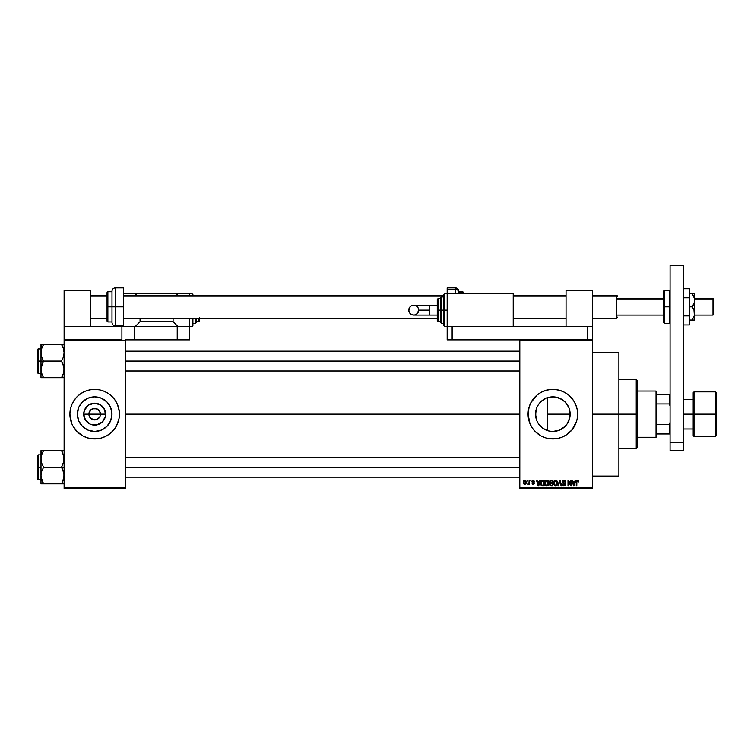 <?xml version="1.0" encoding="UTF-8"?>
<svg xmlns="http://www.w3.org/2000/svg" width="754" height="754" viewBox="0 0 754 754"><rect width="100%" height="100%" fill="white"/><g stroke="black" fill="none" stroke-linecap="round" stroke-linejoin="round"><path stroke-width="1.13" d="M89.321 416.359L88.887 414.153A5.778 5.778 0 0 0 94.665 419.931A5.778 5.778 0 0 0 100.442 414.153L105.626 414.153A10.961 10.961 0 0 1 94.665 425.115A10.961 10.961 0 0 1 83.703 414.153L100.442 414.153A5.778 5.778 0 0 1 94.665 419.931A5.778 5.778 0 0 1 88.887 414.153L90.574 410.063L93.534 408.479L95.786 408.479L99.471 410.939L100.442 414.153L99.999 416.359M93.534 419.818L89.858 417.358L93.534 419.818L96.87 419.488L94.665 419.931M111.969 414.153A17.304 17.304 0 0 1 94.665 431.458A17.304 17.304 0 0 1 77.36 414.153L78.68 407.528L82.431 401.91L88.039 398.159L94.665 396.849L101.281 398.159L106.898 401.91L110.65 407.528L111.969 414.153L110.65 420.77L106.898 426.387L101.281 430.138L94.665 431.458L88.039 430.138L82.431 426.387L78.68 420.77L77.36 414.153A17.304 17.304 0 0 1 94.665 396.849A17.304 17.304 0 0 1 111.969 414.153M69.896 414.172A24.769 24.769 0 0 0 71.781 423.616L72.818 425.822A24.769 24.769 0 0 0 77.134 431.646L82.987 435.991L87.473 437.848L92.233 438.8L99.49 438.442A24.769 24.769 0 0 0 101.837 437.857L106.342 435.991L110.376 433.296L113.807 429.865L116.502 425.822A24.769 24.769 0 0 0 117.539 423.635M71.79 423.635A24.769 24.769 0 0 0 72.818 425.822L77.153 431.665M77.172 431.684A24.769 24.769 0 0 0 87.455 437.848L85.183 437.028M87.492 437.857A24.769 24.769 0 0 0 89.83 438.442M101.865 437.848A24.769 24.769 0 0 0 112.157 431.684M112.195 431.646A24.769 24.769 0 0 0 116.502 425.831L117.549 423.625A24.769 24.769 0 0 0 119.434 414.172M116.502 425.822L118.953 418.979L119.434 414.153A24.769 24.769 0 0 1 94.665 438.913A24.769 24.769 0 0 1 69.896 414.153L71.781 423.625L70.961 421.335M569.77 417.744L570.147 414.153A17.304 17.304 0 0 1 552.842 431.458A17.304 17.304 0 0 1 535.538 414.153L535.858 417.471M568.695 421.081L568.912 420.572M568.836 420.741L569.656 418.225M565.99 425.397L565.321 426.133M561.325 429.233L557.583 430.788L561.325 429.233L565.161 426.293M542.974 428.366L543.832 428.922M539.694 425.397L541.589 427.301M536.867 420.807L538.629 424.012M535.821 417.264L536.839 420.732M528.073 414.172A24.769 24.769 0 0 0 529.138 421.316M529.148 421.354A24.769 24.769 0 0 0 576.537 421.363L577.13 418.979A24.769 24.769 0 0 0 577.611 414.153A24.769 24.769 0 0 1 552.842 438.913A24.769 24.769 0 0 1 528.073 414.153L529.958 423.625L532.249 427.904L535.331 431.665L541.165 435.991L545.651 437.848L550.411 438.8L557.677 438.442L562.324 437.028L566.603 434.738L571.984 429.865L576.546 421.335M576.546 421.316A24.769 24.769 0 0 0 577.13 418.988L577.611 414.153L577.13 409.318L575.726 404.672L573.436 400.393L568.554 395.002L564.52 392.306L560.034 390.449L555.264 389.507L550.411 389.507L545.651 390.449L541.165 392.306L537.131 395.002L530.995 402.476L529.138 406.962L528.073 414.153A24.769 24.769 0 0 1 552.842 389.384A24.769 24.769 0 0 1 577.611 414.153A24.769 24.769 0 0 0 576.546 406.981M592.465 414.153L618.883 414.153L618.883 352.231L618.883 414.153L592.465 414.153M125.211 414.153L519.817 414.153L125.211 414.153M99.471 417.358L96.87 419.488M549.449 431.118L546.716 430.336M569.873 411.081L569.817 417.527L567.225 423.767L565.076 426.387L559.468 430.138L552.842 431.458L549.459 431.118L543.229 428.536L538.865 424.351M557.583 430.788L556.556 431.052M562.154 428.734L561.334 429.224M564.916 426.547L563.031 428.14M568.243 422.042L567.215 423.786M565.321 402.165L568.827 407.528L569.817 410.77L569.873 417.216M535.755 416.877L535.821 411.034M536.669 420.308L536 418.121M538.092 423.192L537.065 421.26M542.654 428.131L538.45 423.767L536.857 420.77L535.538 414.153L536.857 407.528L538.45 404.54L542.974 399.931M545.707 429.912L544.954 429.554M519.817 339.847L592.465 339.847L519.817 339.847L519.817 340.676L592.465 340.676L592.465 487.621L519.817 487.621L519.817 339.847L452.127 339.847L452.127 326.642L587.517 326.642L587.517 339.847L587.517 326.642L592.465 326.642L592.465 290.318L566.047 290.318L566.047 326.642L566.047 290.318L592.465 290.318L592.465 339.847L592.465 326.642L452.127 326.642L452.127 339.847L519.817 339.847M519.817 488.451L592.465 488.451L592.465 339.847L592.465 340.676L519.817 340.676L519.817 487.621L592.465 487.621L592.465 488.451L519.817 488.451L519.817 487.621L519.817 488.451M527.027 480.194L527.546 481.014L527.027 480.194M530.628 480.194L531.155 481.014L530.628 480.194M539.76 480.194L539.308 481.919L537.489 481.919L537.027 480.194L536.48 480.194L538.158 485.972L538.714 485.972L540.307 480.194L539.76 480.194L540.307 480.194L539.76 480.194L539.308 481.919L537.489 481.919L537.027 480.194L536.48 480.194L538.158 485.972L538.714 485.972L540.307 480.194L538.714 485.972L538.158 485.972L536.48 480.194L537.027 480.194M548.422 481.024L546.688 480.128L545.161 481.486L544.982 484.068L546.188 485.878L548.243 485.406L548.912 482.485L548.422 481.024L546.914 480.119L545.406 481.005L544.888 483.078L546.904 486.047L548.94 483.003L548.422 481.024L546.914 480.119L548.422 481.024M557.055 481.024L555.312 480.128L553.785 481.486L553.606 484.068L554.812 485.878L556.876 485.406L557.545 482.485L557.055 481.024L555.547 480.119L554.039 481.005L553.521 483.078L555.538 486.047L557.574 483.003L557.055 481.024L555.547 480.119L557.055 481.024M562.852 484.454L563.86 485.369L562.296 484.322L563.86 485.369L564.85 484.445L562.145 481.797L563.785 480.119L565.528 482.07L563.785 480.119L562.597 480.581L562.192 482.211L564.68 483.851L564.784 484.822L563.436 485.303L562.823 484.247L562.399 484.973L563.879 486.047L565.283 485.067L564.991 483.399L562.701 482.013L562.974 481.043L563.869 480.798L565.528 482.07L565.085 480.694L563.973 480.128M575.179 480.194L574.727 481.919L572.908 481.919L572.456 480.194L571.9 480.194L573.577 485.972L574.133 485.972L575.736 480.194L575.179 480.194L575.736 480.194L575.179 480.194L574.727 481.919L572.908 481.919L572.456 480.194L571.9 480.194L573.577 485.972L574.133 485.972L575.736 480.194L574.133 485.972L573.577 485.972L571.9 480.194L572.456 480.194M576.263 481.891L576.254 485.972L576.782 485.972L576.254 485.972L576.254 482.051L577.451 480.119L578.271 480.524L577.451 480.119L578.271 480.524L578.582 481.919L577.913 480.213L576.348 481.09L576.254 485.972L576.782 485.972L576.857 481.231L577.611 480.826L578.582 481.919L578.318 480.6M570.778 480.194L570.778 484.822L568.563 480.194L567.998 480.194L567.998 485.972L568.525 485.972L568.525 481.335L570.74 485.972L571.306 485.972L571.306 480.194L570.778 480.194L571.306 480.194L570.778 480.194L570.778 484.822L568.563 480.194L567.998 480.194L567.998 485.972L568.525 485.972L568.525 481.335L570.74 485.972L571.306 485.972L571.306 480.194L571.306 485.972L570.74 485.972M559.572 480.194L557.922 485.972L558.469 485.972L559.854 480.873L561.099 485.972L561.645 485.972L560.081 480.194L559.572 480.194L560.081 480.194L559.572 480.194L557.922 485.972L558.469 485.972L559.854 480.873L561.099 485.972L561.645 485.972L560.081 480.194L561.645 485.972L561.099 485.972L559.854 480.873L558.469 485.972L557.922 485.972L559.572 480.194M550.976 480.194L549.93 480.647L549.543 482.098L550.26 483.305L549.789 485.086L550.986 485.972L552.767 485.972L552.767 480.194L551.136 480.194L552.767 480.194L551.136 480.194L549.543 481.891L550.26 483.305L549.685 484.52L551.136 485.972L552.767 485.972L552.767 480.194L552.767 485.972L550.986 485.972M541.014 481.127L542.597 480.194L540.788 481.702L541.202 485.387L544.134 485.972L544.134 480.194L542.597 480.194L544.134 480.194L542.597 480.194L540.609 483.116L541.834 485.868L544.134 485.972L544.134 480.194L544.134 485.972M534.529 481.467L533.248 480.119L532.305 480.505L532.117 482.136L533.926 483.361L533.248 483.87L532.051 483.267L532.399 484.143L533.738 484.398L534.435 483.512L534.068 482.39L532.531 481.58L533.21 480.722L534.529 481.467L533.38 480.119M529.129 480.194L528.997 483.333L527.998 484.247L529.129 483.729L529.647 484.398L529.647 480.194L529.129 480.194L529.647 480.194L529.129 480.194L529.025 483.229L527.998 484.247L529.129 483.729L529.647 484.398L529.647 480.194L529.647 484.398L529.129 484.398M524.812 480.119L523.832 480.581L523.351 482.155L523.644 483.738L524.812 484.473L525.99 483.719L526.273 482.108L525.774 480.571L524.812 480.119L523.351 482.334L524.812 484.473L526.273 482.296L524.718 480.119M546.188 398.178L545.707 398.385M546.716 397.971L552.842 396.849L556.216 397.179L562.154 399.573M543.832 399.375L544.944 398.753M538.629 404.285L539.704 402.89M537.074 407.028L538.092 405.096M536 410.185L536.669 407.999M568.912 407.726L569.77 410.562M559.468 398.159L565.076 401.91L568.695 407.226M568.836 407.556L565.99 402.909L563.031 400.167L564.916 401.759M557.564 397.499L559.506 398.178L557.564 397.499M553.078 396.849L556 397.132M556.556 397.254L557.555 397.499M551.466 396.906L552.494 396.849M535.755 411.411L535.538 414.153A17.304 17.304 0 0 1 552.842 396.849A17.304 17.304 0 0 1 570.147 414.153L547.461 414.153L547.461 397.707L546.235 398.159L549.468 397.179M100.442 414.153L88.887 414.153A5.778 5.778 0 0 1 94.665 408.366A5.778 5.778 0 0 1 100.442 414.153A5.778 5.778 0 0 0 94.665 408.366A5.778 5.778 0 0 0 88.887 414.153L83.703 414.153L84.533 409.95L88.576 405.03L94.665 403.183L100.753 405.03L104.787 409.95L105.419 416.293L102.412 421.901L96.804 424.898L90.471 424.276L85.551 420.242L83.703 414.153A10.961 10.961 0 0 1 94.665 403.183A10.961 10.961 0 0 1 105.626 414.153L100.442 414.153M122.148 326.642L134.287 326.642L134.287 339.847L125.211 339.847L125.211 340.676L64.118 340.676L64.118 339.847L64.118 488.451L64.118 487.621L125.211 487.621L125.211 488.451L64.118 488.451L125.211 488.451L125.211 487.621L64.118 487.621L64.118 340.676L125.211 340.676L125.211 487.621L125.211 339.847L134.287 339.847L134.287 326.642L177.218 326.642L177.218 339.847L134.287 339.847L189.603 339.847L189.603 326.642L177.218 326.642L189.603 326.642L189.603 318.386L189.603 326.642L192.082 326.642L192.082 318.386L192.082 326.642L192.901 325.813L192.901 318.386L192.901 325.813M99.49 438.442L101.856 437.848M119.311 416.576L119.311 411.722L117.549 404.672L115.258 400.393L112.176 396.642L108.425 393.56L104.137 391.269L99.49 389.856L94.665 389.384L89.83 389.856L85.183 391.269L80.904 393.56L77.153 396.642L74.071 400.393L71.781 404.672L70.376 409.318L69.896 414.153A24.769 24.769 0 0 1 94.665 389.384A24.769 24.769 0 0 1 119.434 414.153A24.769 24.769 0 0 0 112.195 396.651M618.883 476.066L618.883 414.153L618.883 476.066L592.465 476.066M576.537 406.943A24.769 24.769 0 0 0 531.005 402.457M530.995 402.485A24.769 24.769 0 0 0 529.148 406.943M529.138 406.981A24.769 24.769 0 0 0 528.073 414.125M577.489 411.722L577.13 409.318M562.324 391.269L561.579 390.977M537.131 395.002L535.331 396.642M529.958 404.672L529.525 405.803M543.361 437.028L543.879 437.235M568.554 433.296L570.354 431.665M577.13 418.979L577.489 416.576M540.609 401.91L546.216 398.159M538.865 403.946L537.451 406.236M541.608 400.987L540.618 401.901M544.954 398.743L542.663 400.157M561.325 399.064L559.506 398.178M547.461 397.707L547.461 414.153L570.147 414.153L569.666 410.091M112.157 396.623A24.769 24.769 0 0 0 101.865 390.459M104.137 391.269L101.856 390.449A24.769 24.769 0 0 0 99.49 389.856M89.83 389.856A24.769 24.769 0 0 0 87.492 390.449M87.455 390.459A24.769 24.769 0 0 0 77.172 396.623M77.134 396.651A24.769 24.769 0 0 0 69.896 414.125L70.018 411.722M118.359 406.962L117.549 404.672M78.953 395.002L78.397 395.473M72.818 402.476L71.781 404.672M110.376 433.296L110.923 432.824M104.278 399.761L101.281 398.159M80.273 404.54L78.68 407.528M85.051 428.536L88.039 430.138M109.047 423.767L110.65 420.77M89.858 410.939L89.321 411.938M99.999 411.938L96.87 408.809L92.45 408.809M95.786 408.479L94.665 408.366M577.517 480.798L578.054 481.806M576.857 481.231L577.423 480.798L576.782 482.004L577.328 480.798M576.782 485.972L576.782 482.004M576.263 481.731L576.442 480.798M576.442 480.788L576.829 480.289M576.838 480.289L578.271 480.524M573.606 484.483L573.087 482.598L574.548 482.598L573.992 484.549M568.525 485.972L567.998 485.972L567.998 480.194L568.563 480.194M564.237 480.892L565 482.145L565.528 482.07L564.661 481.193M563.738 480.798L562.673 481.787L563.332 480.845M562.748 481.382L562.786 482.249M563.53 482.73L562.673 481.787L563.804 482.824M562.296 484.322L563.879 486.047L565.377 484.464L564.275 482.975M565.274 485.086L564.982 485.595M563.653 485.359L564.85 484.445L563.86 485.369L564.68 483.851L563.964 485.369M564.718 484.954L564.85 484.445M563.86 483.474L562.145 481.797L562.946 483.173M562.258 481.146L562.833 480.373M559.854 480.873L559.628 481.778M557.272 481.438L557.451 481.957M553.54 482.541L553.625 482.013M553.973 481.118L555.99 480.175M555.208 485.331L554.595 484.945M556.452 481.184L555.547 480.798L557.046 482.994L556.556 484.869L557.046 482.994L555.538 485.369L554.265 484.398L554.039 483.097L555.547 480.798L556.273 481.033M556.273 485.142L555.632 485.369M554.218 481.872L554.265 484.398L555.538 485.369M554.039 483.097L554.331 481.599M556.735 481.561L557.027 482.626M551.136 485.972L549.685 484.52L550.26 483.305L549.543 481.891M550.26 483.305L549.685 484.52L550.184 483.361M549.543 481.721L549.657 481.156M550.514 480.977L551.127 480.873L550.062 481.881L550.58 480.939L552.239 480.873L552.239 482.899L550.062 481.881L550.345 481.099M550.222 484.294L551.259 483.568L550.213 484.426L551.325 485.293L550.213 484.426L550.703 483.625L552.239 483.568L552.239 485.293L551.089 485.293M551.117 485.293L552.239 485.293L552.239 483.568L551.259 483.568M550.58 480.939L550.081 482.108L552.239 482.899L552.239 480.873L551.127 480.873M548.639 481.438L548.818 481.957M548.921 483.521L548.394 485.208M548.243 485.406L547.602 485.906M545.406 481.005L547.14 480.128M545.585 481.872L545.632 484.398L546.904 485.369L545.632 484.398L545.415 483.097L546.914 480.798L548.412 482.994L547.8 485.011L548.412 482.994L546.904 485.369L545.971 484.945M547.819 481.184L547.008 480.798L548.403 482.626M547.649 485.142L547.008 485.369M545.415 483.097L545.707 481.599M548.252 481.881L547.885 481.259M542.663 485.972L541.74 485.821M541.004 485.067L540.741 484.36M541.268 484.275L541.174 483.776M542.352 480.882L541.344 481.712L541.136 483.126L541.344 481.712L543.615 480.873L543.615 485.293L541.928 485.18L541.268 481.947M541.928 485.18L543.615 485.293L543.615 480.873L541.344 481.712L542.239 480.901M541.146 482.767L541.165 483.7M541.674 481.165L541.344 481.712M538.394 485.369L537.668 482.598L539.129 482.598L538.394 485.369L538.102 484.181L538.394 485.369L538.639 484.275L538.394 485.369L538.102 484.181L538.318 485.029M534.002 481.542L533.21 480.722L533.983 481.391M532.531 481.58L533.21 480.722L532.635 481.749L534.454 483.276L533.266 484.473L534.454 483.389M532.051 483.267L533.266 484.473L532.051 483.267M533.889 483.163L533.248 483.87L533.926 483.361L533.248 483.87L532.578 483.191L533.248 483.87L532.578 483.191L533.248 483.87L532.578 483.191L533.248 483.87L533.757 483.012L531.975 481.476L533.248 480.119M532.437 480.373L532.984 480.138M529.082 483.842L527.998 484.247L529.129 482.372M528.149 483.644L528.997 483.342M524.266 484.351L523.738 483.889M525.745 482.296L524.822 483.87L525.736 482.042L524.793 480.722L523.879 482.042L524.822 483.87M525.717 482.805L525.284 483.691M525.576 481.297L525.736 482.042M573.521 484.181L573.087 482.598L574.548 482.598L574.058 484.275M550.986 482.89L550.081 482.108M538.102 484.181L537.668 482.598L539.129 482.598L538.563 484.549M656.037 391.034L656.857 391.863L656.857 394.333L656.857 391.863L656.037 391.034L637.045 391.034L656.037 391.034L656.037 437.263L637.045 437.263L656.037 437.263L656.037 391.034M656.857 436.443L656.037 437.263L656.857 436.443L656.857 433.965L656.857 436.443M656.857 403.937L656.857 424.361L656.857 394.333L656.857 403.937L669.241 403.937L670.07 405.897L669.241 403.937L669.241 394.333L656.857 394.333L669.241 394.333L669.241 403.937L656.857 403.937M656.857 433.965L656.857 424.361L656.857 433.965L670.07 433.965L669.241 433.965L669.241 424.361L656.857 424.361L669.241 424.361L669.241 433.965L656.857 433.965M670.07 394.333L669.241 394.333L670.07 394.333M670.07 422.41L669.241 424.361L670.07 422.41M636.225 414.153L637.045 414.153L637.045 380.299L637.045 447.999L637.045 414.153L636.225 414.153L636.225 379.479L636.225 414.153L618.883 414.153L636.225 414.153L636.225 448.818L636.225 414.153M547.461 414.153L547.461 430.591L547.461 414.153M62.026 345.313L61.545 344.455L64.118 344.455L43.572 344.455L61.545 344.455L63.402 348.48L64.118 352.759L63.402 357.028L61.545 361.062L43.572 361.062L41.724 357.047L40.999 352.759L40.999 361.062L43.572 361.062L41.724 357.047L40.999 352.759L41.715 348.489L43.572 344.455L41.724 348.48L43.572 344.455L40.999 344.455L41.724 344.455L40.999 344.455L40.999 369.375L41.715 365.106L43.572 361.062L61.545 361.062L63.393 365.077L64.118 369.375L63.402 373.654L61.545 377.679L63.656 372.787M63.675 349.404L63.92 350.535M62.648 375.558L61.545 377.679L43.572 377.679L41.724 373.664L40.999 369.375L40.999 377.679L43.572 377.679L42.544 377.679L43.572 377.679L42.535 375.699L43.572 377.679L63.93 377.679M41.451 372.73L40.999 369.375L40.999 377.679M63.675 372.73L63.92 371.599M42.469 375.558L41.197 371.562M41.187 371.524L41.102 370.977M41.715 373.645L41.432 372.664M42.469 346.576L41.724 348.471M41.102 351.157L41.187 344.455M64.015 370.977L63.402 373.645M62.657 346.595L61.545 344.455L63.402 348.48L64.118 352.759L63.402 357.028L61.545 361.062L63.93 367.189L63.93 371.543M63.402 348.489L63.685 349.47M64.015 351.157L63.93 350.61M125.211 361.062L519.817 361.062L125.211 361.062M37.7 372.73L37.7 349.177L37.7 361.062L38.2 361.062L38.2 348.687L38.2 361.062L40.999 361.062L38.2 361.062L38.2 373.447L37.7 372.957M38.2 348.687L38.2 373.447L37.7 349.177L40.999 348.687M62.582 377.679L61.545 377.679L62.582 375.699L61.545 377.679L63.402 377.679M42.544 344.455L43.572 344.455L42.535 346.435L43.572 344.455L41.715 344.455M37.7 361.062L37.7 372.957L37.7 361.062M41.715 377.679L43.572 377.679L42.535 375.699M42.535 363.051L43.572 361.062L40.999 361.062L40.999 369.375L42.535 363.051M63.402 344.455L63.93 344.455M62.648 481.721L61.545 483.851L43.572 483.851L61.545 483.851L63.402 479.817L61.545 483.851L63.93 483.851M63.675 478.894L63.92 477.763M42.469 452.749L43.572 450.619L62.582 450.619L43.572 450.619L41.724 454.643L43.572 450.619L40.999 450.619L41.724 450.619L40.999 450.619L41.724 450.619L40.999 450.619L40.999 458.922L41.442 455.586M64.118 450.619L61.545 450.619L63.685 455.633M63.675 455.567L63.92 456.698M43.101 482.994L43.572 483.851L42.544 483.851L43.572 483.851L41.724 479.836L40.999 475.538L41.715 471.278L43.572 467.235L41.724 463.22L40.999 458.922L40.999 467.235L38.2 467.235L38.2 479.619L38.2 467.235L37.7 467.235L37.7 479.12L37.7 455.341L38.2 454.851L38.2 479.619L37.7 479.12M41.451 478.894L40.999 475.538L40.999 483.851L43.572 483.851L41.102 477.141M41.461 455.51L41.724 454.634M41.102 457.329L40.999 458.479M42.469 481.721L43.572 483.851L41.715 483.851M41.715 479.808L41.432 478.828M62.657 452.758L64.118 458.922L63.402 463.192L61.545 467.235L63.393 471.25L64.118 475.538L62.582 481.863L63.656 478.95M64.015 457.329L63.93 456.773M64.015 477.141L63.402 479.808M519.817 467.235L125.211 467.235L519.817 467.235M63.393 454.634L63.93 461.071L61.545 467.235L64.118 467.235L43.572 467.235L61.545 467.235L63.93 473.361L63.93 477.687M62.582 483.851L61.545 483.851L62.582 481.872L61.545 483.851L63.402 483.851M42.544 450.619L43.572 450.619L42.535 452.598L43.572 450.619L41.724 450.619M63.402 450.619L61.545 450.619L62.582 452.598M37.7 478.894L37.7 467.235L40.999 467.235L40.999 475.538L41.715 471.278L43.572 467.235L41.724 463.22L40.999 458.922L40.999 483.851M38.2 467.235L38.2 454.851L38.2 467.235M37.7 467.235L37.7 455.341L37.7 467.235M41.187 450.619L40.999 458.922M715.471 414.153L715.471 391.863L715.471 414.153L716.3 414.153L716.3 392.683L716.3 435.614L715.471 436.443L715.471 391.863L716.3 392.683L716.3 414.153L694.01 414.153L694.01 391.863L694.01 414.153L715.471 414.153L715.471 436.443L715.471 414.153M693.18 414.153L693.18 392.683L693.18 414.153L694.01 414.153L694.01 436.443L693.18 435.614L693.18 414.153L683.275 414.153L693.18 414.153L693.18 435.614L693.18 392.683L694.01 391.863L694.01 414.153L693.18 414.153M694.01 414.153L694.01 436.443L694.01 414.153M716.3 414.153L716.3 435.614L716.3 414.153M670.07 450.477L670.07 265.549L683.275 265.549L683.275 442.221L683.275 265.549L670.07 265.549L670.07 442.221L683.275 442.221L670.07 442.221L670.07 450.477L683.275 450.477L683.275 442.221L683.275 450.477L670.07 450.477M458.734 293.617L458.734 292.335A3.299 3.054 180 0 0 455.425 289.282L455.425 293.617L455.425 289.282L447.169 289.282L447.169 287.839L447.169 289.282L455.425 289.282L455.425 287.839L455.425 289.282A3.299 3.054 0 0 1 458.734 292.335L458.734 293.777M458.734 291.723L462.852 291.723L462.852 292.863A0.829 0.763 0 0 1 463.682 293.617L463.682 292.543L463.682 293.617A0.829 0.763 180 0 0 462.852 292.863L462.852 291.723L463.682 293.626M458.734 292.863L462.852 292.863L458.734 292.863L458.734 292.005M447.169 289.282L447.169 339.847L452.127 339.847L447.169 339.847L447.169 326.642L513.22 326.642L513.22 293.617L447.169 293.617L513.22 293.617L513.22 326.642L447.169 326.642L447.169 293.617L444.69 293.617L444.69 310.13L444.69 293.617L444.69 310.13L447.169 310.13L444.69 310.13L444.69 326.642L443.87 325.813L443.87 294.446L444.69 326.642L444.69 310.13L443.87 310.13L443.87 294.446L444.69 293.617M462.852 293.617L462.852 292.863L462.852 293.617M689.392 288.716L683.275 288.716L689.392 288.716L689.392 297.773L683.275 297.773L689.392 297.773L689.392 315.888L683.275 315.888L689.392 315.888L689.392 324.936L683.275 324.936L689.392 324.936L689.392 288.716M692.238 320.035L694.491 315.181L692.238 320.035L689.392 320.035L694.491 320.035L692.238 320.035L694.491 315.181L692.238 320.035L693.972 320.035M694.509 298.575L694.491 301.968L693.199 305.285L692.238 306.831L689.392 306.831L692.238 306.831L693.972 309.979L694.67 320.035L694.67 300.224L694.67 313.428L693.972 309.979L692.238 306.831L694.491 301.968L694.67 293.617L689.392 293.617L692.238 293.617L693.972 296.774L694.67 300.224L694.67 293.617L692.238 293.617L694.509 298.575M694.67 300.987L694.67 299.96M694.67 313.692L694.67 312.665M693.199 293.617L694.491 293.617M693.199 295.163L693.557 295.851M693.972 296.784L694.18 297.349M121.903 326.642L64.118 326.642L64.118 290.318L90.537 290.318L90.537 326.642L90.537 290.318L64.118 290.318L64.118 339.847L64.118 326.642L121.903 326.642L121.903 339.847L64.118 339.847L121.903 339.847L121.903 326.642L177.218 326.642L177.218 339.847L189.603 339.847L189.603 326.642M429.422 315.087L413.72 315.087C410.713 314.795 409.064 313.136 408.772 310.13A4.958 4.958 -90 0 1 413.72 305.182A4.958 4.958 -90 0 1 418.677 310.13L429.422 310.13L429.422 305.182L437.263 305.182L429.422 305.182L429.422 315.087L437.263 315.087L429.422 315.087L429.422 310.13L418.677 310.13L417.226 313.636L414.691 314.993L412.758 314.993L410.223 313.636L408.866 311.1L409.149 308.235L410.968 306.011L413.72 305.182L416.472 306.011L418.3 308.235L418.677 310.13A4.958 4.958 -90 0 1 413.72 315.087A4.958 4.958 -90 0 1 408.772 310.13C409.064 307.123 410.713 305.474 413.72 305.182L429.422 305.182M441.392 310.13L441.392 296.925L441.392 310.13L443.87 310.13L441.392 310.13L441.392 323.343L440.572 322.514L440.572 297.745L441.392 323.343L441.392 310.13L440.572 310.13L440.572 297.745L441.392 296.925L441.392 310.13M438.093 310.13L438.093 298.575L438.093 310.13L440.572 310.13L438.093 310.13L438.093 321.685L438.093 310.13L437.263 310.13L438.093 310.13M437.263 299.395L437.263 310.13L437.263 299.395L438.093 298.575L440.572 298.575M437.263 320.865L437.263 310.13L437.263 320.865L438.093 321.685L440.572 321.685M440.572 310.13L440.572 322.514L440.572 310.13M443.87 310.13L443.87 325.813L443.87 310.13M713.001 299.197L713.821 299.96L713.821 299.395L713.821 314.258L713.821 299.96L713.001 298.575L713.001 299.197L694.67 299.197L713.001 299.197L713.001 315.087L713.001 299.197M616.734 296.143L617.234 296.605L616.734 295.266L616.734 296.143L592.465 296.143L616.734 296.143L616.734 318.386L616.734 296.143M617.234 299.197L663.463 299.197L617.234 299.197M90.537 296.143L107.049 296.143L90.537 296.143M123.552 296.143L443.87 296.143L123.552 296.143M513.22 296.143L566.047 296.143L513.22 296.143M617.234 317.057L617.234 317.679M664.293 323.343L663.463 322.514L663.463 306.831L663.463 322.514L663.463 306.831L664.293 306.831L664.293 323.343L664.293 306.831L664.293 323.343L669.241 323.343L669.241 306.831L664.293 306.831L664.293 290.318L664.293 306.831L664.293 290.318L663.463 291.148L663.463 306.831L663.463 291.148L663.463 306.831L669.241 306.831L669.241 290.318L669.241 306.831L670.07 306.831L669.241 306.831L669.241 290.318L670.07 291.148M669.241 306.831L669.241 323.343L669.241 306.831M123.552 287.839L123.552 326.642L123.552 306.831L115.305 306.831L115.305 287.839L115.305 306.831L123.552 306.831L123.552 287.839L115.305 287.839L115.305 325.813C113.298 325.615 112.195 324.522 111.997 322.514L111.997 291.148L111.997 306.831L115.305 306.831L115.305 325.813L115.305 306.831L111.997 306.831L111.997 291.148C112.195 289.14 113.298 288.037 115.305 287.839M107.049 320.836L107.049 292.543L107.049 306.831L107.869 306.831L107.869 291.723L107.869 306.831L111.997 306.831L107.869 306.831L107.869 321.939L107.049 321.11M107.869 291.723L107.869 321.939L107.049 292.543L107.869 291.723L111.997 291.723M107.049 306.831L107.049 321.11L107.049 306.831M111.997 306.831L111.997 322.514L111.997 306.831M189.603 293.617L123.552 293.617L178.048 293.617L176.389 295.266L178.048 293.617L189.603 293.617L189.603 295.266L189.603 293.617L192.082 293.617L192.082 295.266L192.082 293.617L192.901 295.643M192.901 295.266L192.901 294.446M173.09 318.386L173.09 321.685L140.065 321.685L140.065 318.386L140.065 321.685L135.117 326.642L140.065 321.685L173.09 321.685L173.09 318.386M178.048 326.642L173.09 321.685L178.048 326.642M135.117 293.617L136.766 295.266L135.117 293.617M192.901 323.343L195.38 323.343L195.38 318.386L195.38 323.343L196.21 322.514L196.21 318.386L196.21 322.514M196.21 321.685L198.679 321.685L198.679 318.386M199.508 317.717L199.508 320.865L198.679 321.685M592.465 352.231L618.883 352.231M618.883 379.479L636.225 379.479L637.045 380.299M618.883 448.818L636.225 448.818L637.045 447.999M519.817 351.157L125.211 351.157M519.817 370.977L125.211 370.977M63.289 370.977L64.118 371.797M40.999 373.447L38.2 373.447M63.289 351.157L64.118 350.337M125.211 477.141L519.817 477.141M125.211 457.329L519.817 457.329M63.289 457.329L64.118 456.5M40.999 479.619L38.2 479.619M40.999 454.851L38.2 454.851M63.289 477.141L64.118 477.961M693.18 399.29L683.275 399.29M715.471 391.863L694.01 391.863M715.471 436.443L694.01 436.443M693.18 429.007L683.275 429.007M447.169 287.839L455.425 287.839C457.433 288.037 458.536 289.14 458.734 291.148M413.72 315.087C416.726 314.795 418.385 313.136 418.677 310.13C418.385 307.123 416.726 305.474 413.72 305.182M443.87 296.925L441.392 296.925M447.169 326.642L444.69 326.642M443.87 323.343L441.392 323.343M694.67 298.575L713.001 298.575L713.821 299.395M592.465 295.266L616.734 295.266L617.234 295.766M617.234 298.575L663.463 298.575M566.047 295.266L513.22 295.266M443.87 295.266L123.552 295.266M107.049 295.266L90.537 295.266M617.234 317.886L616.734 318.386L592.465 318.386M566.047 318.386L513.22 318.386M437.263 318.386L123.552 318.386M107.049 318.386L90.537 318.386M617.234 315.087L663.463 315.087M694.67 315.087L713.001 315.087L713.821 314.258M664.293 290.318L669.241 290.318M669.241 323.343L670.07 322.514M123.552 325.813L115.305 325.813M111.997 321.939L107.869 321.939"/></g></svg>
